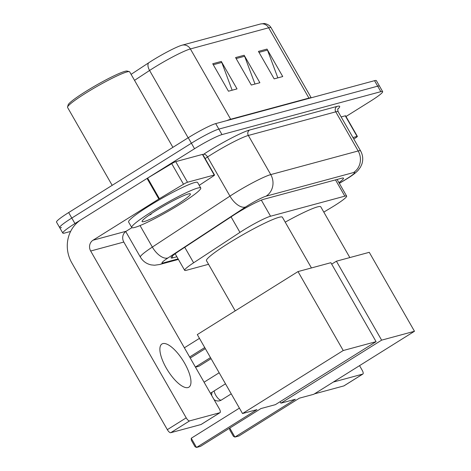 <?xml version="1.0" encoding="UTF-8"?>
<svg xmlns="http://www.w3.org/2000/svg" width="471" height="471" viewBox="0 0 471 471"><rect width="100%" height="100%" fill="white"/><g stroke="black" fill="none" stroke-linecap="round" stroke-linejoin="round"><path stroke-width="0.71" d="M323.801 212.109L331.101 207.735A23.856 2.414 150.2 0 0 334.51 205.65A23.856 2.414 150.2 0 0 346.644 196.113A23.856 2.414 150.2 0 0 344.825 196.154L270.554 216.224A23.856 2.414 150.2 0 0 239.951 232.374L193.622 262.789A23.856 2.414 150.2 0 0 184.644 270.313A23.856 2.414 150.2 0 0 186.463 270.272L208.547 264.302M338.932 182.648A23.856 2.414 150.2 0 0 343.489 178.179A23.856 2.414 150.2 0 0 341.663 178.221L263.96 199.221A23.856 2.414 150.2 0 0 233.357 215.371L180.087 250.348A23.856 2.414 150.2 0 0 171.103 257.873A23.856 2.414 150.2 0 0 172.922 257.831L176.878 256.76M70.626 231.426L64.633 233.051A23.856 2.414 -29.8 0 1 62.814 233.092A23.856 2.414 -29.8 0 1 74.942 223.548L194.541 148.724A23.856 2.414 -29.8 0 1 221.994 134.594L380.839 91.662A23.856 2.414 -29.8 0 1 382.658 91.621A23.856 2.414 -29.8 0 1 370.524 101.159L345.985 116.514M61.483 227.558A23.856 2.414 -29.8 0 1 59.664 227.599L56.52 222.106A23.856 2.414 -29.8 0 1 68.654 212.562L188.247 137.738A23.856 2.414 -29.8 0 1 215.7 123.608L374.545 80.676L377.689 86.169A23.856 2.414 -29.8 0 1 379.508 86.128A23.856 2.414 -29.8 0 0 377.689 86.169L218.844 129.101L377.689 86.169L380.839 91.662M188.247 137.738L191.391 143.231A23.856 2.414 -29.8 0 1 218.844 129.101A23.856 2.414 -29.8 0 0 191.391 143.231L71.798 218.055L191.391 143.231L194.541 148.724M59.664 227.599A23.856 2.414 -29.8 0 1 71.798 218.055A23.856 2.414 -29.8 0 0 59.664 227.599L62.814 233.092M212.727 63.756L228.459 91.215L237.025 88.901L221.299 61.436L212.727 63.756M232.138 90.22L221.77 62.443A6.364 5.905 -105.1 0 0 221.299 61.436M258.438 51.398L274.169 78.863L282.735 76.549L267.01 49.084L258.438 51.398M277.849 77.868L267.481 50.085A6.364 5.905 -105.1 0 0 267.01 49.084M235.582 57.58L251.314 85.039L259.88 82.725L244.155 55.26L235.582 57.58M254.994 84.044L244.626 56.261A6.364 5.905 -105.1 0 0 244.155 55.26M131.097 74.347L148.624 62.843A26.082 2.638 -29.8 0 1 182.083 45.187L260.363 24.027A26.082 2.638 -29.8 0 1 260.475 23.997L263.978 23.55C263.112 23.279 268.935 23.662 271.09 27.73A31.81 3.215 150.2 0 0 268.664 27.783A7.954 7.383 -105.1 0 0 260.363 24.027M374.545 80.676A23.856 2.414 -29.8 0 1 376.364 80.635L382.658 91.621M352.932 137.526L357.077 136.407L345.278 115.813A3.974 0.4 -29.8 0 1 345.584 115.807L357.377 136.402A3.974 0.4 150.2 0 0 357.077 136.407M341.139 116.932L345.278 115.813M344.118 385.749A3.974 1.425 -122 0 1 344.001 385.855A3.974 1.425 -122 0 1 343.859 385.914L362.741 374.098A3.974 1.425 58 0 0 362.882 374.039A3.974 1.425 58 0 0 362.205 370.283L359.55 365.643M314.434 393.868L343.859 385.914M333.321 382.052L362.741 374.098M353.792 139.027L355.882 137.656A3.974 0.4 150.2 0 0 357.377 136.402M285.208 222.147A43.738 4.422 -29.8 0 1 320.78 206.828L349.835 257.566M295.341 399.267L234.917 437.07L238.915 435.993L299.338 398.183L313.768 394.286L414.48 331.272L381.622 340.15L280.916 403.164L295.341 399.267M229.76 428.074L234.917 437.07L233.439 436.334L229.742 429.882L229.66 428.133M280.916 403.164L280.08 401.716M381.622 340.15L336.406 261.199L331.696 264.149M336.406 261.199L369.264 252.321L414.48 331.272M211.085 358.655L198.968 366.238L195.471 367.18M195.394 367.05L210.484 357.607M235.212 310.866L206.475 260.681A43.738 4.422 -29.8 0 1 228.718 243.189A43.738 4.422 -29.8 0 1 282.382 217.208L311.443 267.946M256.942 409.64L196.519 447.45L200.516 446.367L260.946 408.563L275.37 404.66L376.082 341.652L343.229 350.53L242.518 413.544L256.942 409.64M196.519 447.45L195.041 446.708L191.35 440.255L191.25 438.248L196.519 447.45M239.409 408.116L191.25 438.248M242.518 413.544L197.302 334.587L298.008 271.579L330.866 262.694L376.082 341.652M343.229 350.53L298.008 271.579M184.373 347.804L199.463 338.361M205.327 348.611L190.243 358.048M189.642 357L204.732 347.563M188.006 387.551A25.446 9.114 58 0 0 188.918 387.156A25.446 9.114 58 0 0 183.867 361.922A25.446 9.114 58 0 0 162.842 343.612A25.446 9.114 58 0 0 161.924 344.007A25.446 9.114 58 0 0 166.975 369.24A25.446 9.114 58 0 0 188.006 387.551M187.517 182.236A3.974 0.4 150.2 0 0 183.507 184.243L159.416 198.68A3.974 0.4 150.2 0 0 158.851 199.027L147.052 178.432A3.974 0.4 -29.8 0 1 147.623 178.085L171.715 163.649A3.974 0.4 -29.8 0 1 175.724 161.641L187.517 182.236L214.228 175.018L202.436 154.417A3.974 0.4 -29.8 0 1 202.736 154.411L214.535 175.006A3.974 0.4 150.2 0 0 214.228 175.018M175.724 161.641L202.436 154.417M147.052 178.432L81.236 219.61A31.81 29.526 -105.1 0 0 71.786 262.83L167.335 429.658L186.216 417.848L90.673 251.014A7.954 7.383 74.9 0 1 93.034 240.21L158.851 199.027M201.276 424.359A3.974 1.425 -122 0 1 201.158 424.459A3.974 1.425 -122 0 1 201.011 424.524L219.898 412.708A3.974 1.425 58 0 0 220.039 412.643A3.974 1.425 58 0 0 219.356 408.887L123.814 242.053A7.954 7.383 74.9 0 1 126.175 231.249L131.904 227.664M186.216 417.848A3.974 1.425 58 0 0 189.613 420.891L170.732 432.708L201.011 424.524M170.732 432.708A3.974 1.425 -122 0 1 167.335 429.658M189.613 420.891L219.898 412.708M199.233 185.327L213.033 176.26A3.974 0.4 150.2 0 0 214.535 175.006M112.175 185.333L67.571 107.447A35.784 3.615 -29.8 0 1 67.547 107.035L68.142 104.886A34.195 3.456 -29.8 0 1 85.551 91.609A34.195 3.456 -29.8 0 1 127.182 71.074L129.337 71.651A35.784 3.615 -29.8 0 1 129.678 71.875L172.898 147.341M67.547 107.035A35.784 3.615 -29.8 0 1 85.769 93.134A35.784 3.615 -29.8 0 1 129.337 71.651M151.968 211.609A39.764 4.021 -29.8 0 1 200.758 187.988A39.764 4.021 -29.8 0 1 180.54 203.884A39.764 4.021 -29.8 0 1 131.75 227.511A39.764 4.021 -29.8 0 1 151.968 211.609M131.75 227.511L128.601 222.018A39.764 4.021 -29.8 0 1 148.824 206.115A39.764 4.021 -29.8 0 1 197.614 182.495L200.758 187.988M148.971 215.247L151.132 214.299L149.978 214.546M176.254 205.044A27.836 2.814 -29.8 0 1 142.083 221.258A27.836 2.814 -29.8 0 1 156.254 210.449A27.836 2.814 -29.8 0 1 190.137 193.74A27.836 2.814 -29.8 0 1 176.254 205.044M149.466 214.9L151.132 214.299M335.505 179.887L344.825 196.154M184.744 247.287L193.622 262.789M231.073 216.872L239.951 232.374M261.334 200.128L270.554 216.224M339.303 183.296L344.301 180.299A15.902 1.607 150.2 0 0 346.574 178.909A15.902 1.607 150.2 0 0 353.45 172.574L266.027 196.201A15.902 1.607 150.2 0 0 247.722 205.627A15.902 1.607 150.2 0 0 245.626 206.969L168.029 257.914A15.902 1.607 150.2 0 0 163.254 262.906L178.097 258.891M125.739 231.549L140.376 257.107A31.81 3.215 -29.8 0 1 152.351 247.075L229.948 196.124A31.81 3.215 -29.8 0 1 234.146 193.44A31.81 3.215 -29.8 0 1 270.754 174.594L358.172 150.967A31.81 3.215 -29.8 0 1 360.598 150.914L338.19 111.78A31.81 3.215 150.2 0 0 335.764 111.833L248.341 135.46A31.81 3.215 150.2 0 0 211.732 154.305A31.81 3.215 150.2 0 0 207.534 156.99L205.12 158.574M202.924 154.735L203.619 154.282A35.784 3.615 -29.8 0 1 249.518 130.061L336.942 106.434A3.974 3.691 -105.1 0 0 335.764 111.833L358.172 150.967A15.902 14.76 74.9 0 1 353.45 172.574M203.619 154.282A3.974 2.043 -123.3 0 1 207.534 156.99L229.948 196.124A15.902 8.172 56.7 0 0 245.626 206.969M336.942 106.434A35.784 3.615 -29.8 0 1 337.854 109.054M221.994 134.594L215.7 123.608M74.942 223.548L68.654 212.562M266.027 196.201A15.902 14.76 74.9 0 0 270.754 174.594L248.341 135.46A3.974 3.691 -105.1 0 1 249.518 130.061M168.029 257.914A15.902 8.172 56.7 0 1 152.351 247.075L140.04 225.568M163.254 262.906A15.902 14.76 74.9 0 1 159.539 264.525L178.409 259.427M344.301 180.299A15.902 3.044 59.1 0 0 344.613 180.21L339.344 183.366M172.056 256.324L172.922 257.831M230.819 119.522A7.954 7.383 74.9 0 1 230.649 119.245L308.929 98.086A31.81 3.215 -29.8 0 1 311.06 97.833M226.704 120.635A31.81 3.215 -29.8 0 1 230.649 119.245L190.39 48.943A31.81 3.215 150.2 0 0 149.584 70.473L134.535 80.353M148.624 62.843A7.954 4.086 56.7 0 0 149.584 70.473L188.147 137.803M182.083 45.187A7.954 7.383 74.9 0 1 190.39 48.943L268.664 27.783L308.929 98.086A7.954 7.383 74.9 0 0 309.094 98.362M236.142 58.557L244.626 56.261M258.997 52.375L267.481 50.085M213.286 64.733L221.77 62.443M214.17 390.906A6.364 2.278 58 0 0 215.759 395.24A6.364 2.278 58 0 0 221.187 400.115A6.364 2.278 58 0 0 221.417 400.014A6.364 6.364 0 0 1 214.005 399.538M90.673 251.014L123.814 242.053M93.034 240.21L126.175 231.249M147.623 178.085L159.416 198.68M183.507 184.243L171.715 163.649M337.101 179.457L346.644 196.113M175.165 253.763L184.644 270.313M344.613 180.21L347.145 178.662C351.949 175.73 355.564 173.004 357.989 170.496L360.433 167.246L361.834 164.214C363.341 159.61 362.929 155.177 360.598 150.914M338.066 108.571C337.619 109.166 337.66 110.232 338.19 111.78M140.376 257.107C142.878 261.281 146.505 263.878 151.256 264.908L154.57 265.226L159.539 264.525M271.09 27.73L311.219 97.791M344.001 385.855L362.882 374.039M231.249 393.868L221.417 400.014M212.18 392.149A6.364 6.364 0 0 0 211.762 395.622M225.497 383.818L210.407 393.261M219.168 372.767L204.078 382.211M201.158 424.459L220.039 412.643"/></g></svg>
